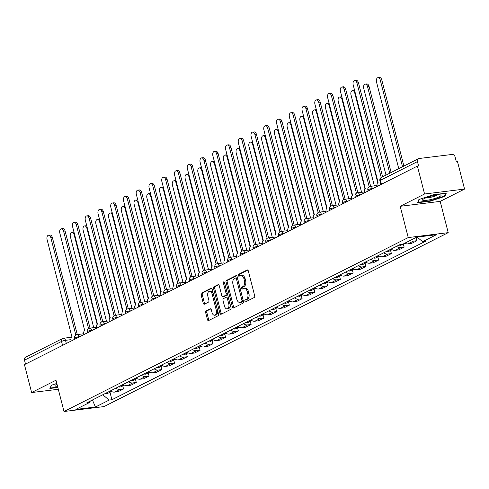 <?xml version="1.0" encoding="UTF-8"?>
<svg xmlns="http://www.w3.org/2000/svg" width="489" height="489" viewBox="0 0 489 489"><rect width="100%" height="100%" fill="white"/><g stroke="black" fill="none" stroke-linecap="round" stroke-linejoin="round"><path stroke-width="0.73" d="M244.891 301.138A1.009 0.605 -97 0 0 245.576 301.854A1.009 0.605 -97 0 0 245.698 301.817L254.225 297.508A1.443 0.868 -97 0 0 254.677 295.729L248.314 270.955A1.443 0.868 -97 0 0 247.336 269.928A1.443 0.868 -97 0 0 247.159 269.983L238.632 274.292A1.009 0.605 -97 0 0 238.32 275.539A1.009 0.605 -97 0 0 239.005 276.261A1.009 0.605 -97 0 0 239.127 276.218L240.227 275.662A4.615 2.769 -97 0 1 240.796 275.49A4.615 2.769 -97 0 1 243.932 278.767L244.457 280.833A4.615 2.769 -97 0 1 243.021 286.536L241.921 287.092A1.009 0.605 -97 0 0 241.603 288.339A1.009 0.605 -97 0 0 242.287 289.06A1.009 0.605 -97 0 0 242.416 289.017L243.516 288.461A4.615 2.769 -97 0 1 244.084 288.284A4.615 2.769 -97 0 1 247.214 291.566L247.746 293.632A4.615 2.769 -97 0 1 246.309 299.335L245.203 299.891A1.009 0.605 -97 0 0 244.891 301.138M244.084 288.284L245.252 288.143A4.615 2.769 -97 0 1 248.381 291.426L248.913 293.492A4.615 2.769 -97 0 1 247.471 299.189L246.37 299.751A1.009 0.605 -97 0 0 246.053 300.998A1.009 0.605 -97 0 0 246.309 301.511M247.825 270.093L239.799 274.152A1.009 0.605 -97 0 0 239.482 275.399A1.009 0.605 -97 0 0 239.738 275.912M240.796 275.49L241.963 275.344A4.615 2.769 -97 0 1 245.093 278.626L245.625 280.692A4.615 2.769 -97 0 1 244.188 286.389L243.082 286.951A1.009 0.605 -97 0 0 242.77 288.198A1.009 0.605 -97 0 0 243.021 288.712M206.107 310.863A1.443 0.868 -97 0 0 205.661 312.642L207.446 319.592A1.443 0.868 -97 0 0 208.424 320.619A1.443 0.868 -97 0 0 208.601 320.564L218.07 315.778A1.443 0.868 -97 0 0 218.522 313.999L212.159 289.225A1.443 0.868 -97 0 0 211.181 288.198A1.443 0.868 -97 0 0 211.003 288.253L201.535 293.039A1.443 0.868 -97 0 0 201.083 294.818L203.241 303.217A1.443 0.868 -97 0 0 204.219 304.244A1.443 0.868 -97 0 0 204.396 304.189L208.448 302.141A1.443 0.868 -97 0 0 208.901 300.356L207.831 296.193A3.857 2.317 -97 0 1 209.506 291.279A3.857 2.317 -97 0 1 212.122 294.023L216.309 310.332A3.857 2.317 -97 0 1 214.634 315.246A3.857 2.317 -97 0 1 212.018 312.502L211.321 309.781A1.443 0.868 -97 0 0 210.337 308.761A1.443 0.868 -97 0 0 210.16 308.816L206.107 310.863L207.275 310.717A1.443 0.868 -97 0 0 206.829 312.502L208.614 319.451A1.443 0.868 -97 0 0 209.103 320.307M400.204 206.303L440.186 201.389L464.55 189.078L424.568 193.992L400.204 206.303L408.229 237.568L64.004 411.5L55.978 380.234L31.614 392.545L24.45 364.641L417.404 166.089L418.566 165.942L417.453 161.596L380.411 180.313A2.94 0.495 165.6 0 0 379.898 180.759L380.87 184.549M424.568 193.992L417.404 166.089M232.403 306.982A1.443 0.868 -97 0 0 233.381 308.009A1.443 0.868 -97 0 0 233.559 307.954L243.033 303.168A1.443 0.868 -97 0 0 243.479 301.383L237.122 276.615A1.443 0.868 -97 0 0 236.138 275.588A1.443 0.868 -97 0 0 235.961 275.643L226.493 280.429A1.443 0.868 -97 0 0 226.046 282.208L232.403 306.982L233.571 306.835A1.443 0.868 -97 0 0 234.06 307.697M230.551 309.47L221.083 314.256A1.443 0.868 -97 0 1 220.906 314.311A1.443 0.868 -97 0 1 219.922 313.284L213.565 288.516A1.443 0.868 -97 0 1 214.011 286.731L218.063 284.684A1.443 0.868 -97 0 1 218.247 284.629A1.443 0.868 -97 0 1 219.225 285.655L221.804 295.704A1.443 0.868 -97 0 0 222.782 296.725A1.443 0.868 -97 0 0 222.96 296.67L225.649 295.313A1.443 0.868 -97 0 0 226.095 293.534L223.412 283.076A1.009 0.605 -97 0 1 223.846 281.786A1.009 0.605 -97 0 1 224.537 282.508L230.997 307.691A1.443 0.868 -97 0 1 230.551 309.47M464.55 189.078L457.386 161.174L456.219 161.321L455.106 156.975A2.94 2.298 63.2 0 0 452.056 154.457L419.061 158.509A2.94 2.298 63.2 0 0 418.462 158.693A2.94 2.298 63.2 0 0 417.453 161.596M440.186 201.389L448.211 232.654L103.992 406.585L64.004 411.5M31.614 392.545L58.301 389.268M25.514 364.109L24.499 360.155A2.94 2.298 -116.8 0 1 25.507 357.245L62.543 338.529A2.94 2.298 63.2 0 0 61.541 341.438L24.499 360.155M404.788 243.204A6.754 5.281 63.2 0 0 407.954 243.877L413.352 241.15A6.754 5.281 -116.8 0 1 410.185 240.478M413.352 241.15L416.903 240.71L416.102 237.575M407.954 243.877L411.512 243.436L416.903 240.71M403.346 244.023L404.152 247.153L400.595 247.593A6.754 5.281 -116.8 0 1 396.524 246.334M391.127 249.06A6.754 5.281 63.2 0 0 395.198 250.319L398.755 249.885L404.152 247.153M390.589 250.466L391.396 253.602L387.838 254.035A6.754 5.281 -116.8 0 1 383.773 252.776M378.376 255.509A6.754 5.281 63.2 0 0 382.447 256.762L385.998 256.328L391.396 253.602M377.838 256.914L378.639 260.044L375.087 260.484A6.754 5.281 -116.8 0 1 371.017 259.225M365.619 261.951A6.754 5.281 63.2 0 0 369.69 263.21L373.241 262.77L378.639 260.044M365.081 263.357L365.888 266.493L362.331 266.927A6.754 5.281 -116.8 0 1 358.26 265.668M352.862 268.394A6.754 5.281 63.2 0 0 356.933 269.653L360.491 269.219L365.888 266.493M352.324 269.8L353.131 272.935L349.574 273.375A6.754 5.281 -116.8 0 1 345.503 272.116M340.112 274.842A6.754 5.281 63.2 0 0 344.177 276.102L347.734 275.662L353.131 272.935M339.574 276.248L340.375 279.378L336.823 279.818A6.754 5.281 -116.8 0 1 332.752 278.559M327.355 281.285A6.754 5.281 63.2 0 0 331.426 282.544L334.977 282.11L340.375 279.378M326.817 282.691L327.618 285.827L324.066 286.261A6.754 5.281 -116.8 0 1 319.995 285.001M314.598 287.728A6.754 5.281 63.2 0 0 318.669 288.987L322.227 288.553L327.618 285.827M314.06 289.14L314.867 292.269L311.31 292.709A6.754 5.281 -116.8 0 1 307.239 291.45M301.841 294.176A6.754 5.281 63.2 0 0 305.912 295.435L309.47 294.995L314.867 292.269M301.303 295.582L302.11 298.718L298.553 299.152A6.754 5.281 -116.8 0 1 294.488 297.893M289.091 300.619A6.754 5.281 63.2 0 0 293.162 301.878L296.713 301.444L302.11 298.718M288.553 302.025L289.354 305.16L285.802 305.601A6.754 5.281 -116.8 0 1 281.731 304.341M276.334 307.068A6.754 5.281 63.2 0 0 280.405 308.327L283.962 307.887L289.354 305.16M275.796 308.473L276.603 311.603L273.045 312.043A6.754 5.281 -116.8 0 1 268.974 310.784M263.577 313.51A6.754 5.281 63.2 0 0 267.648 314.769L271.206 314.335L276.603 311.603M263.039 314.916L263.846 318.052L260.289 318.486A6.754 5.281 -116.8 0 1 256.218 317.227M250.826 319.953A6.754 5.281 63.2 0 0 254.891 321.212L258.449 320.778L263.846 318.052M250.289 321.365L251.089 324.494L247.538 324.934A6.754 5.281 -116.8 0 1 243.467 323.675M238.07 326.401A6.754 5.281 63.2 0 0 242.141 327.661L245.692 327.22L251.089 324.494M237.532 327.807L238.339 330.943L234.781 331.377A6.754 5.281 -116.8 0 1 230.71 330.118M225.313 332.844A6.754 5.281 63.2 0 0 229.384 334.103L232.941 333.669L238.339 330.943M224.775 334.25L225.582 337.386L222.024 337.826A6.754 5.281 -116.8 0 1 217.953 336.566M212.556 339.293A6.754 5.281 63.2 0 0 216.627 340.552L220.184 340.112L225.582 337.386M212.018 340.699L212.825 343.828L209.268 344.268A6.754 5.281 -116.8 0 1 205.203 343.009M199.805 345.735A6.754 5.281 63.2 0 0 203.876 346.994L207.428 346.56L212.825 343.828M199.267 347.141L200.068 350.277L196.517 350.711A6.754 5.281 -116.8 0 1 192.446 349.452M187.049 352.178A6.754 5.281 63.2 0 0 191.12 353.437L194.677 353.003L200.068 350.277M186.511 353.59L187.318 356.719L183.76 357.159A6.754 5.281 -116.8 0 1 179.689 355.9M174.292 358.626A6.754 5.281 63.2 0 0 178.363 359.886L181.92 359.446L187.318 356.719M173.754 360.032L174.561 363.168L171.003 363.602A6.754 5.281 -116.8 0 1 166.932 362.343M161.541 365.069A6.754 5.281 63.2 0 0 165.606 366.328L169.163 365.894L174.561 363.168M161.003 366.475L161.804 369.611L158.253 370.045A6.754 5.281 -116.8 0 1 154.182 368.792M148.784 371.518A6.754 5.281 63.2 0 0 152.855 372.777L156.407 372.337L161.804 369.611M148.246 372.924L149.053 376.053L145.496 376.493A6.754 5.281 -116.8 0 1 141.425 375.234M136.028 377.96A6.754 5.281 63.2 0 0 140.098 379.219L143.656 378.786L149.053 376.053M135.49 379.366L136.297 382.502L132.739 382.936A6.754 5.281 -116.8 0 1 128.668 381.677M123.277 384.403A6.754 5.281 63.2 0 0 127.342 385.662L130.899 385.228L136.297 382.502M122.739 385.815L123.54 388.944L119.982 389.385A6.754 5.281 -116.8 0 1 115.917 388.125M110.52 390.852A6.754 5.281 63.2 0 0 114.591 392.111L118.142 391.671L123.54 388.944M102.745 394.782L109.163 400.075L95.428 407.013L75.844 409.421L89.579 402.478L86.84 402.814L400.32 244.421L403.058 244.078L416.793 237.141L436.377 234.732L422.643 241.676L417.099 237.104M109.163 400.075L111.902 399.739L425.381 241.34L422.643 241.676M408.229 237.568L448.211 232.654M430.491 201.126L444.874 196.34L446.268 193.155L433.278 194.75L418.896 199.53L417.502 202.721L430.491 201.126L430.393 200.753M56.803 383.449L51.29 385.283L49.896 388.468L57.843 387.496M109.982 392.257L111.902 399.739M89.579 402.478L90.318 401.059M92.445 399.984L95.428 407.013M444.66 195.508L444.874 196.34M236.627 275.753L227.66 280.283A1.443 0.868 -97 0 0 227.208 282.067L233.571 306.835M241.652 301.689A1.009 0.605 -97 0 0 241.969 300.442L236.383 278.693A1.009 0.605 -97 0 0 235.698 277.978A1.009 0.605 -97 0 0 235.576 278.015L234.414 278.602A4.615 2.769 -97 0 0 232.972 284.305L236.792 299.17A4.615 2.769 -97 0 0 239.922 302.447A4.615 2.769 -97 0 0 240.49 302.275L242.819 301.542A1.009 0.605 -97 0 0 243.131 300.295L241.969 300.442M235.832 277.984L236.743 277.874A1.009 0.605 -97 0 1 236.865 277.831A1.009 0.605 -97 0 1 237.55 278.553L243.131 300.295M239.922 302.447L241.089 302.306A4.615 2.769 -97 0 0 241.658 302.129L240.49 302.275M242.819 301.542L241.658 302.129M218.73 284.794L215.178 286.591A1.443 0.868 -97 0 0 214.732 288.369L221.089 313.143A1.443 0.868 -97 0 0 221.584 314.005M223.76 296.572A1.443 0.868 -97 0 0 223.944 296.585A1.443 0.868 -97 0 0 224.121 296.53L226.81 295.173A1.443 0.868 -97 0 0 227.263 293.388L224.573 282.929L223.412 283.076M224.524 282.471A1.009 0.605 -97 0 0 224.573 282.929M224.475 306.126A3.857 2.317 -97 0 0 227.098 308.871A3.857 2.317 -97 0 0 228.773 303.956L227.299 298.211A1.443 0.868 -97 0 0 226.321 297.184A1.443 0.868 -97 0 0 226.138 297.239L223.455 298.602A1.443 0.868 -97 0 0 223.002 300.38L224.475 306.126M227.098 308.871L228.259 308.724A3.857 2.317 -97 0 0 229.94 303.816L228.773 303.956M227.306 297.098A1.443 0.868 -97 0 1 227.483 297.043A1.443 0.868 -97 0 1 228.461 298.07L229.94 303.816M210.826 308.926L207.275 310.717M214.634 315.246L215.802 315.099A3.857 2.317 -97 0 0 217.477 310.191L216.309 310.332M209.506 291.279L210.673 291.138A3.857 2.317 -97 0 1 213.29 293.883L217.477 310.191M211.67 288.363L202.697 292.899A1.443 0.868 -97 0 0 202.25 294.678L204.408 303.07A1.443 0.868 -97 0 0 204.897 303.932M416.481 237.299A3.674 2.873 63.2 0 0 417.019 237.11L414.097 238.589A3.674 2.873 63.2 0 1 413.535 238.785M402.514 166.749L380.265 80.086A3.38 2.029 -97 0 0 377.973 77.684A3.38 2.029 -97 0 0 376.499 81.987L398.755 168.65M377.973 77.684L379.488 77.5A3.38 2.029 83 0 1 381.781 79.903L403.896 166.046M381.231 177.513L356.952 82.953A3.38 2.029 -97 0 0 354.653 80.551L356.169 80.367A3.38 2.029 83 0 1 358.461 82.769L382.612 176.804M354.653 80.551A3.38 2.029 -97 0 0 353.186 84.854L378.083 182.36A2.94 1.767 -97 0 0 377.172 185.991L377.264 186.37M403.725 243.742A3.674 2.873 63.2 0 0 404.287 243.546A3.674 2.873 63.2 0 0 404.776 243.216M399.116 245.026A3.674 2.873 63.2 0 0 401.341 245.038L404.287 243.546M389.757 173.192L367.508 86.535A3.38 2.029 -97 0 0 365.216 84.132A3.38 2.029 -97 0 0 363.749 88.436L385.998 175.093M365.216 84.132L366.732 83.943A3.38 2.029 83 0 1 369.024 86.345L391.139 172.495M389.305 249.983A3.674 2.873 63.2 0 0 391.53 249.995A3.674 2.873 63.2 0 0 392.031 249.647M386.365 251.468A3.674 2.873 63.2 0 0 388.584 251.48L391.53 249.995M377.759 182.593L354.751 92.977A3.38 2.029 -97 0 0 352.459 90.575A3.38 2.029 -97 0 0 350.992 94.878L374.354 185.869M390.693 249.28A3.674 2.873 63.2 0 0 391.836 249.537M352.459 90.575L353.975 90.392A3.38 2.029 83 0 1 354.635 90.483M432.624 195.796A9.548 1.614 165.6 0 0 422.863 199.457A9.548 1.614 165.6 0 0 430.998 199.518A9.548 1.614 165.6 0 0 440.522 194.928A9.548 1.614 165.6 0 0 432.624 195.796M425.723 197.917A6.534 1.106 165.6 0 0 430.827 197.269A6.534 1.106 165.6 0 0 437.27 194.952M445.662 193.228L444.397 196.113L430.461 200.747L417.875 202.293L419.116 199.457M56.987 384.158A9.548 1.614 165.6 0 0 55.257 385.21A9.548 1.614 165.6 0 0 57.519 386.218M57.751 387.123L50.269 388.04L51.51 385.21M369.195 186.761L344.195 89.395A3.38 2.029 -97 0 0 341.903 86.993L343.419 86.81A3.38 2.029 83 0 1 345.711 89.212L370.644 186.327M341.903 86.993A3.38 2.029 -97 0 0 340.436 91.296L365.332 188.803A2.94 1.767 -97 0 0 364.415 192.434L364.513 192.813M356.438 193.204L331.438 95.844A3.38 2.029 -97 0 0 329.146 93.442L330.662 93.252A3.38 2.029 83 0 1 332.954 95.655L357.887 192.77M329.146 93.442A3.38 2.029 -97 0 0 327.679 97.745L352.575 195.252A2.94 1.767 -97 0 0 351.658 198.882L351.756 199.261M376.548 256.425A3.674 2.873 63.2 0 0 378.773 256.438A3.674 2.873 63.2 0 0 379.275 256.095M373.608 257.917A3.674 2.873 63.2 0 0 375.833 257.923L378.773 256.438M365.008 189.035L342 99.426A3.38 2.029 -97 0 0 339.708 97.024A3.38 2.029 -97 0 0 338.235 101.327L361.597 192.318M377.942 255.723A3.674 2.873 63.2 0 0 379.079 255.985M339.708 97.024L341.218 96.834A3.38 2.029 83 0 1 341.878 96.932M363.798 262.874A3.674 2.873 63.2 0 0 366.016 262.886A3.674 2.873 63.2 0 0 366.524 262.538M360.851 264.36A3.674 2.873 63.2 0 0 363.076 264.372L366.016 262.886M352.251 195.484L329.244 105.868A3.38 2.029 -97 0 0 326.952 103.466A3.38 2.029 -97 0 0 325.485 107.769L348.846 198.76M365.185 262.171A3.674 2.873 63.2 0 0 366.328 262.428M326.952 103.466L328.467 103.283A3.38 2.029 83 0 1 329.121 103.375M351.041 269.317A3.674 2.873 63.2 0 0 353.266 269.329A3.674 2.873 63.2 0 0 353.767 268.981M348.095 270.802A3.674 2.873 63.2 0 0 350.32 270.814L353.266 269.329M339.494 201.926L316.487 112.311A3.38 2.029 -97 0 0 314.195 109.909A3.38 2.029 -97 0 0 312.728 114.212L336.09 205.203M352.428 268.614A3.674 2.873 63.2 0 0 353.571 268.871M314.195 109.909L315.711 109.725A3.38 2.029 83 0 1 316.371 109.817M343.681 199.653L318.681 102.287A3.38 2.029 -97 0 0 316.389 99.884L317.905 99.701A3.38 2.029 83 0 1 320.197 102.103L345.136 199.212M316.389 99.884A3.38 2.029 -97 0 0 314.922 104.188L339.818 201.694A2.94 1.767 -97 0 0 338.901 205.325L338.999 205.704M330.925 206.095L305.931 108.735A3.38 2.029 -97 0 0 303.638 106.333L305.154 106.144A3.38 2.029 83 0 1 307.447 108.546L332.379 205.661M303.638 106.333A3.38 2.029 -97 0 0 302.165 110.636L327.062 208.137A2.94 1.767 -97 0 0 326.151 211.768L326.249 212.147M318.174 212.544L293.174 115.178A3.38 2.029 -97 0 0 290.882 112.776L292.398 112.592A3.38 2.029 83 0 1 294.69 114.994L319.623 212.104M290.882 112.776A3.38 2.029 -97 0 0 289.415 117.079L314.311 214.585A2.94 1.767 -97 0 0 313.394 218.216L313.492 218.595M338.284 275.759A3.674 2.873 63.2 0 0 340.509 275.772A3.674 2.873 63.2 0 0 341.01 275.429M335.344 277.251A3.674 2.873 63.2 0 0 337.563 277.263L340.509 275.772M326.744 208.369L303.73 118.76A3.38 2.029 -97 0 0 301.438 116.358A3.38 2.029 -97 0 0 299.971 120.661L323.333 211.651M339.678 275.062A3.674 2.873 63.2 0 0 340.815 275.319M301.438 116.358L302.954 116.168A3.38 2.029 83 0 1 303.614 116.266M305.417 218.986L280.417 121.62A3.38 2.029 -97 0 0 278.125 119.218L279.641 119.035A3.38 2.029 83 0 1 281.933 121.437L306.866 218.552M278.125 119.218A3.38 2.029 -97 0 0 276.658 123.521L301.554 221.028A2.94 1.767 -97 0 0 300.637 224.659L300.735 225.038M325.533 282.208A3.674 2.873 63.2 0 0 327.752 282.22A3.674 2.873 63.2 0 0 328.253 281.872M322.587 283.693A3.674 2.873 63.2 0 0 324.812 283.706L327.752 282.22M313.987 214.818L290.979 125.202A3.38 2.029 -97 0 0 288.687 122.8A3.38 2.029 -97 0 0 287.214 127.103L310.576 218.094M326.921 281.505A3.674 2.873 63.2 0 0 328.058 281.762M288.687 122.8L290.203 122.617A3.38 2.029 83 0 1 290.857 122.708M292.66 225.429L267.666 128.069A3.38 2.029 -97 0 0 265.374 125.667L266.884 125.477A3.38 2.029 83 0 1 269.176 127.88L294.115 224.995M265.374 125.667A3.38 2.029 -97 0 0 263.901 129.97L288.797 227.477A2.94 1.767 -97 0 0 287.887 231.108L287.984 231.486M312.777 288.651A3.674 2.873 63.2 0 0 315.002 288.663A3.674 2.873 63.2 0 0 315.503 288.321M309.83 290.142A3.674 2.873 63.2 0 0 312.055 290.148L315.002 288.663M301.23 221.26L278.223 131.651A3.38 2.029 -97 0 0 275.93 129.249A3.38 2.029 -97 0 0 274.463 133.552L297.825 224.543M314.164 287.948A3.674 2.873 63.2 0 0 315.307 288.21M275.93 129.249L277.446 129.059A3.38 2.029 83 0 1 278.1 129.151M279.91 231.878L254.91 134.512A3.38 2.029 -97 0 0 252.617 132.109L254.133 131.926A3.38 2.029 83 0 1 256.425 134.328L281.358 231.438M252.617 132.109A3.38 2.029 -97 0 0 251.15 136.413L276.047 233.919A2.94 1.767 -97 0 0 275.13 237.55L275.228 237.929M300.02 295.099A3.674 2.873 63.2 0 0 302.245 295.111A3.674 2.873 63.2 0 0 302.746 294.763M297.08 296.585A3.674 2.873 63.2 0 0 299.299 296.597L302.245 295.111M288.473 227.709L265.466 138.094A3.38 2.029 -97 0 0 263.174 135.691A3.38 2.029 -97 0 0 261.707 139.995L285.069 230.985M301.413 294.396A3.674 2.873 63.2 0 0 302.55 294.653M263.174 135.691L264.69 135.508A3.38 2.029 83 0 1 265.35 135.6M267.153 238.32L242.153 140.96A3.38 2.029 -97 0 0 239.861 138.558L241.377 138.369A3.38 2.029 83 0 1 243.669 140.771L268.602 237.886M239.861 138.558A3.38 2.029 -97 0 0 238.394 142.861L263.29 240.362A2.94 1.767 -97 0 0 262.373 243.993L262.471 244.372M287.263 301.542A3.674 2.873 63.2 0 0 289.488 301.554A3.674 2.873 63.2 0 0 289.989 301.206M284.323 303.027A3.674 2.873 63.2 0 0 286.548 303.039L289.488 301.554M275.723 234.152L252.715 144.536A3.38 2.029 -97 0 0 250.423 142.134A3.38 2.029 -97 0 0 248.95 146.437L272.312 237.428M288.657 300.839A3.674 2.873 63.2 0 0 289.794 301.096M250.423 142.134L251.933 141.951A3.38 2.029 83 0 1 252.593 142.042M254.396 244.769L229.396 147.403A3.38 2.029 -97 0 0 227.104 145.001L228.62 144.817A3.38 2.029 83 0 1 230.912 147.22L255.851 244.329M227.104 145.001A3.38 2.029 -97 0 0 225.637 149.304L250.533 246.811A2.94 1.767 -97 0 0 249.616 250.441L249.714 250.82M274.512 307.984A3.674 2.873 63.2 0 0 276.731 307.997A3.674 2.873 63.2 0 0 277.239 307.654M271.566 309.476A3.674 2.873 63.2 0 0 273.791 309.488L276.731 307.997M262.966 240.594L239.958 150.985A3.38 2.029 -97 0 0 237.666 148.583A3.38 2.029 -97 0 0 236.199 152.886L259.561 243.877M275.9 307.288A3.674 2.873 63.2 0 0 277.043 307.544M237.666 148.583L239.182 148.393A3.38 2.029 83 0 1 239.836 148.491M241.645 251.212L216.645 153.846A3.38 2.029 -97 0 0 214.353 151.443L215.869 151.26A3.38 2.029 83 0 1 218.161 153.662L243.094 250.778M214.353 151.443A3.38 2.029 -97 0 0 212.88 155.746L237.776 253.253A2.94 1.767 -97 0 0 236.865 256.884L236.963 257.263M261.756 314.433A3.674 2.873 63.2 0 0 263.981 314.445A3.674 2.873 63.2 0 0 264.482 314.097M258.809 315.918A3.674 2.873 63.2 0 0 261.034 315.931L263.981 314.445M250.209 247.043L227.202 157.427A3.38 2.029 -97 0 0 224.909 155.025A3.38 2.029 -97 0 0 223.442 159.328L246.804 250.319M263.143 313.73A3.674 2.873 63.2 0 0 264.286 313.987M224.909 155.025L226.425 154.842A3.38 2.029 83 0 1 227.085 154.934M228.889 257.654L203.889 160.294A3.38 2.029 -97 0 0 201.596 157.892L203.112 157.702A3.38 2.029 83 0 1 205.404 160.105L230.337 257.22M201.596 157.892A3.38 2.029 -97 0 0 200.129 162.195L225.026 259.702A2.94 1.767 -97 0 0 224.109 263.327L224.207 263.712M248.999 320.876A3.674 2.873 63.2 0 0 251.224 320.888A3.674 2.873 63.2 0 0 251.725 320.546M246.059 322.367A3.674 2.873 63.2 0 0 248.284 322.373L251.224 320.888M237.458 253.485L214.445 163.876A3.38 2.029 -97 0 0 212.153 161.474A3.38 2.029 -97 0 0 210.686 165.777L234.048 256.768M250.392 320.173A3.674 2.873 63.2 0 0 251.529 320.436M212.153 161.474L213.669 161.284A3.38 2.029 83 0 1 214.329 161.376M216.132 264.103L191.132 166.737A3.38 2.029 -97 0 0 188.84 164.335L190.355 164.151A3.38 2.029 83 0 1 192.648 166.553L217.581 263.663M188.84 164.335A3.38 2.029 -97 0 0 187.373 168.638L212.269 266.144A2.94 1.767 -97 0 0 211.352 269.775L211.45 270.154M236.248 327.324A3.674 2.873 63.2 0 0 238.467 327.337A3.674 2.873 63.2 0 0 238.968 326.988M233.302 328.81A3.674 2.873 63.2 0 0 235.527 328.822L238.467 327.337M224.702 259.928L201.694 170.319A3.38 2.029 -97 0 0 199.402 167.916A3.38 2.029 -97 0 0 197.929 172.22L221.297 263.21M237.636 326.621A3.674 2.873 63.2 0 0 238.773 326.878M199.402 167.916L200.918 167.733A3.38 2.029 83 0 1 201.572 167.825M203.375 270.545L178.381 173.185A3.38 2.029 -97 0 0 176.089 170.783L177.599 170.594A3.38 2.029 83 0 1 179.897 172.996L204.83 270.111M176.089 170.783A3.38 2.029 -97 0 0 174.616 175.086L199.512 272.587A2.94 1.767 -97 0 0 198.601 276.218L198.699 276.597M223.491 333.767A3.674 2.873 63.2 0 0 225.716 333.779A3.674 2.873 63.2 0 0 226.218 333.431M220.545 335.252A3.674 2.873 63.2 0 0 222.77 335.265L225.716 333.779M211.945 266.377L188.937 176.761A3.38 2.029 -97 0 0 186.645 174.359A3.38 2.029 -97 0 0 185.178 178.662L208.54 269.653M224.879 333.064A3.674 2.873 63.2 0 0 226.022 333.321M186.645 174.359L188.161 174.176A3.38 2.029 83 0 1 188.821 174.267M190.624 276.994L165.624 179.628A3.38 2.029 -97 0 0 163.332 177.226L164.848 177.042A3.38 2.029 83 0 1 167.14 179.445L192.073 276.554M163.332 177.226A3.38 2.029 -97 0 0 161.865 181.529L186.761 279.036A2.94 1.767 -97 0 0 185.844 282.666L185.942 283.045M210.735 340.21A3.674 2.873 63.2 0 0 212.959 340.222A3.674 2.873 63.2 0 0 213.461 339.879M207.794 341.701A3.674 2.873 63.2 0 0 210.013 341.713L212.959 340.222M199.194 272.819L176.181 183.21A3.38 2.029 -97 0 0 173.888 180.808A3.38 2.029 -97 0 0 172.421 185.111L195.783 276.102M212.128 339.513A3.674 2.873 63.2 0 0 213.265 339.769M173.888 180.808L175.404 180.618A3.38 2.029 83 0 1 176.064 180.716M177.868 283.437L152.868 186.071A3.38 2.029 -97 0 0 150.575 183.668L152.091 183.485A3.38 2.029 83 0 1 154.383 185.887L179.316 283.003M150.575 183.668A3.38 2.029 -97 0 0 149.108 187.972L174.005 285.478A2.94 1.767 -97 0 0 173.088 289.109L173.185 289.488M197.978 346.658A3.674 2.873 63.2 0 0 200.203 346.67A3.674 2.873 63.2 0 0 200.704 346.322M195.038 348.144A3.674 2.873 63.2 0 0 197.263 348.156L200.203 346.67M186.437 279.268L163.43 189.653A3.38 2.029 -97 0 0 161.138 187.25A3.38 2.029 -97 0 0 159.665 191.554L183.027 282.544M199.371 345.955A3.674 2.873 63.2 0 0 200.508 346.212M161.138 187.25L162.654 187.067A3.38 2.029 83 0 1 163.308 187.159M165.111 289.879L140.111 192.519A3.38 2.029 -97 0 0 137.819 190.117L139.334 189.928A3.38 2.029 83 0 1 141.627 192.33L166.566 289.445M137.819 190.117A3.38 2.029 -97 0 0 136.352 194.42L161.248 291.927A2.94 1.767 -97 0 0 160.331 295.552L160.429 295.937M185.227 353.101A3.674 2.873 63.2 0 0 187.452 353.113A3.674 2.873 63.2 0 0 187.953 352.771M182.281 354.592A3.674 2.873 63.2 0 0 184.506 354.598L187.452 353.113M173.681 285.71L150.673 196.101A3.38 2.029 -97 0 0 148.381 193.699A3.38 2.029 -97 0 0 146.914 198.002L170.276 288.987M186.615 352.398A3.674 2.873 63.2 0 0 187.758 352.661M148.381 193.699L149.897 193.51A3.38 2.029 83 0 1 150.551 193.601M152.36 296.328L127.36 198.962A3.38 2.029 -97 0 0 125.068 196.56L126.584 196.376A3.38 2.029 83 0 1 128.876 198.778L153.809 295.888M125.068 196.56A3.38 2.029 -97 0 0 123.595 200.863L148.497 298.369A2.94 1.767 -97 0 0 147.58 302L147.678 302.379M172.47 359.549A3.674 2.873 63.2 0 0 174.695 359.562A3.674 2.873 63.2 0 0 175.196 359.213M169.524 361.035A3.674 2.873 63.2 0 0 171.749 361.047L174.695 359.562M160.924 292.153L137.916 202.544A3.38 2.029 -97 0 0 135.624 200.142A3.38 2.029 -97 0 0 134.157 204.445L157.519 295.435M173.858 358.847A3.674 2.873 63.2 0 0 175.001 359.103M135.624 200.142L137.14 199.958A3.38 2.029 83 0 1 137.8 200.05M139.603 302.77L114.603 205.411A3.38 2.029 -97 0 0 112.311 203.008L113.827 202.819A3.38 2.029 83 0 1 116.119 205.221L141.052 302.336M112.311 203.008A3.38 2.029 -97 0 0 110.844 207.312L135.74 304.812A2.94 1.767 -97 0 0 134.823 308.443L134.921 308.822M159.714 365.992A3.674 2.873 63.2 0 0 161.938 366.004A3.674 2.873 63.2 0 0 162.44 365.656M156.773 367.477A3.674 2.873 63.2 0 0 158.998 367.49L161.938 366.004M148.173 298.602L125.166 208.986A3.38 2.029 -97 0 0 122.867 206.584A3.38 2.029 -97 0 0 121.4 210.887L144.762 301.878M161.107 365.289A3.674 2.873 63.2 0 0 162.244 365.546M122.867 206.584L124.383 206.401A3.38 2.029 83 0 1 125.043 206.492M126.847 309.219L101.846 211.853A3.38 2.029 -97 0 0 99.554 209.451L101.07 209.261A3.38 2.029 83 0 1 103.362 211.67L128.301 308.779M99.554 209.451A3.38 2.029 -97 0 0 98.087 213.754L122.983 311.261A2.94 1.767 -97 0 0 122.067 314.892L122.164 315.271M146.963 372.435A3.674 2.873 63.2 0 0 149.182 372.447A3.674 2.873 63.2 0 0 149.683 372.105M144.017 373.926A3.674 2.873 63.2 0 0 146.242 373.938L149.182 372.447M135.416 305.044L112.409 215.435A3.38 2.029 -97 0 0 110.117 213.033A3.38 2.029 -97 0 0 108.644 217.336L132.012 308.327M148.35 371.738A3.674 2.873 63.2 0 0 149.493 371.995M110.117 213.033L111.633 212.843A3.38 2.029 83 0 1 112.287 212.941M114.09 315.662L89.096 218.296A3.38 2.029 -97 0 0 86.804 215.893L88.32 215.71A3.38 2.029 83 0 1 90.612 218.112L115.545 315.228M86.804 215.893A3.38 2.029 -97 0 0 85.33 220.197L110.227 317.703A2.94 1.767 -97 0 0 109.316 321.334L109.414 321.713M134.206 378.883A3.674 2.873 63.2 0 0 136.431 378.896A3.674 2.873 63.2 0 0 136.932 378.547M131.26 380.369A3.674 2.873 63.2 0 0 133.485 380.381L136.431 378.896M122.66 311.493L99.652 221.878A3.38 2.029 -97 0 0 97.36 219.475A3.38 2.029 -97 0 0 95.893 223.779L119.255 314.769M135.594 378.18A3.674 2.873 63.2 0 0 136.737 378.437M97.36 219.475L98.876 219.292A3.38 2.029 83 0 1 99.536 219.384M101.339 322.104L76.339 224.744A3.38 2.029 -97 0 0 74.047 222.342L75.563 222.153A3.38 2.029 83 0 1 77.855 224.555L102.788 321.67M74.047 222.342A3.38 2.029 -97 0 0 72.58 226.645L97.476 324.152A2.94 1.767 -97 0 0 96.559 327.777L96.657 328.162M121.449 385.326A3.674 2.873 63.2 0 0 123.674 385.338A3.674 2.873 63.2 0 0 124.175 384.996M118.509 386.817A3.674 2.873 63.2 0 0 120.728 386.823L123.674 385.338M109.909 317.936L86.895 228.326A3.38 2.029 -97 0 0 84.603 225.924A3.38 2.029 -97 0 0 83.136 230.227L106.498 321.212M122.843 384.623A3.674 2.873 63.2 0 0 123.98 384.886M84.603 225.924L86.119 225.735A3.38 2.029 83 0 1 86.779 225.826M88.582 328.553L63.582 231.187A3.38 2.029 -97 0 0 61.29 228.785L62.806 228.601A3.38 2.029 83 0 1 65.098 231.004L90.031 328.113M61.29 228.785A3.38 2.029 -97 0 0 59.823 233.088L84.719 330.595A2.94 1.767 -97 0 0 83.802 334.225L83.9 334.604M108.692 391.775A3.674 2.873 63.2 0 0 110.917 391.787A3.674 2.873 63.2 0 0 111.419 391.438M105.752 393.26A3.674 2.873 63.2 0 0 107.977 393.272L110.917 391.787M97.152 324.378L74.145 234.769A3.38 2.029 -97 0 0 71.852 232.367A3.38 2.029 -97 0 0 70.379 236.67L93.741 327.661M110.086 391.072A3.674 2.873 63.2 0 0 111.223 391.328M71.852 232.367L73.368 232.183A3.38 2.029 83 0 1 74.022 232.275M75.826 334.996L50.832 237.636A3.38 2.029 -97 0 0 48.533 235.233L50.049 235.044A3.38 2.029 83 0 1 52.341 237.446L77.28 334.562M48.533 235.233A3.38 2.029 -97 0 0 47.066 239.537L71.962 337.037A2.94 1.767 -97 0 0 71.052 340.668L71.143 341.047M70.899 339.666L65.508 340.326A2.94 0.495 165.6 0 0 61.541 341.438L62.555 345.393M66.315 343.492L65.508 340.326A2.94 1.767 83 0 0 63.509 338.235A2.94 2.94 0 0 0 62.543 338.529A2.94 2.298 63.2 0 1 63.148 338.351A2.94 1.767 83 0 1 63.509 338.235L71.681 337.233M127.342 385.662L132.739 382.936M140.098 379.219L145.496 376.493M152.855 372.777L158.253 370.045M165.606 366.328L171.003 363.602M178.363 359.886L183.76 357.159M191.12 353.437L196.517 350.711M203.876 346.994L209.268 344.268M216.627 340.552L222.024 337.826M229.384 334.103L234.781 331.377M242.141 327.661L247.538 324.934M254.891 321.212L260.289 318.486M267.648 314.769L273.045 312.043M280.405 308.327L285.802 305.601M293.162 301.878L298.553 299.152M305.912 295.435L311.31 292.709M318.669 288.987L324.066 286.261M331.426 282.544L336.823 279.818M344.177 276.102L349.574 273.375M356.933 269.653L362.331 266.927M369.69 263.21L375.087 260.484M382.447 256.762L387.838 254.035M395.198 250.319L400.595 247.593M114.591 392.111L119.982 389.385M80.037 336.554L78.98 336.689A2.94 0.495 165.6 0 0 75.978 337.404A2.94 0.495 165.6 0 0 74.499 338.241L74.75 339.225M79.071 337.043L78.98 336.689A2.94 1.767 83 0 0 76.987 334.598A2.94 2.94 0 0 0 74.499 338.241M92.794 330.112L91.736 330.24A2.94 0.495 165.6 0 0 88.729 330.961A2.94 0.495 165.6 0 0 87.256 331.799L87.507 332.783M91.828 330.601L91.736 330.24A2.94 1.767 83 0 0 89.744 328.15A2.94 2.94 0 0 0 87.256 331.799M105.551 323.663L104.487 323.797A2.94 0.495 165.6 0 0 101.486 324.513A2.94 0.495 165.6 0 0 100.013 325.35L100.263 326.334M104.585 324.152L104.487 323.797A2.94 1.767 83 0 0 102.494 321.707A2.94 2.94 0 0 0 100.013 325.35M118.301 317.22L117.244 317.349A2.94 0.495 165.6 0 0 114.243 318.07A2.94 0.495 165.6 0 0 112.763 318.907L113.02 319.892M117.336 317.709L117.244 317.349A2.94 1.767 83 0 0 115.251 315.264A2.94 2.94 0 0 0 112.763 318.907M131.058 310.778L130.001 310.906A2.94 0.495 165.6 0 0 126.999 311.621A2.94 0.495 165.6 0 0 125.52 312.465L125.771 313.449M130.092 311.267L130.001 310.906A2.94 1.767 83 0 0 128.008 308.816A2.94 2.94 0 0 0 125.52 312.465M143.815 304.329L142.757 304.464A2.94 0.495 165.6 0 0 139.75 305.179A2.94 0.495 165.6 0 0 138.277 306.016L138.528 307M142.849 304.818L142.757 304.464A2.94 1.767 83 0 0 140.759 302.373A2.94 2.94 0 0 0 138.277 306.016M156.572 297.887L155.508 298.015A2.94 0.495 165.6 0 0 152.507 298.736A2.94 0.495 165.6 0 0 151.028 299.574L151.284 300.558M155.6 298.376L155.508 298.015A2.94 1.767 83 0 0 153.515 295.924A2.94 2.94 0 0 0 151.028 299.574M169.322 291.438L168.265 291.572A2.94 0.495 165.6 0 0 165.264 292.288A2.94 0.495 165.6 0 0 163.784 293.125L164.035 294.109M168.357 291.927L168.265 291.572A2.94 1.767 83 0 0 166.272 289.482A2.94 2.94 0 0 0 163.784 293.125M182.079 284.995L181.022 285.124A2.94 0.495 165.6 0 0 178.014 285.845A2.94 0.495 165.6 0 0 176.541 286.682L176.792 287.666M181.113 285.484L181.022 285.124A2.94 1.767 83 0 0 179.029 283.039A2.94 2.94 0 0 0 176.541 286.682M194.836 278.553L193.772 278.681A2.94 0.495 165.6 0 0 190.771 279.396A2.94 0.495 165.6 0 0 189.292 280.24L189.549 281.224M193.864 279.042L193.772 278.681A2.94 1.767 83 0 0 191.78 276.591A2.94 2.94 0 0 0 189.292 280.24M207.587 272.104L206.529 272.239A2.94 0.495 165.6 0 0 203.528 272.954A2.94 0.495 165.6 0 0 202.049 273.791L202.305 274.775M206.621 272.593L206.529 272.239A2.94 1.767 83 0 0 204.536 270.148A2.94 2.94 0 0 0 202.049 273.791M220.343 265.661L219.286 265.79A2.94 0.495 165.6 0 0 216.279 266.511A2.94 0.495 165.6 0 0 214.805 267.349L215.056 268.333M219.378 266.15L219.286 265.79A2.94 1.767 83 0 0 217.293 263.699A2.94 2.94 0 0 0 214.805 267.349M233.1 259.213L232.043 259.347A2.94 0.495 165.6 0 0 229.035 260.062A2.94 0.495 165.6 0 0 227.562 260.9L227.813 261.884M232.134 259.702L232.043 259.347A2.94 1.767 83 0 0 230.044 257.257A2.94 2.94 0 0 0 227.562 260.9M245.851 252.77L244.793 252.899A2.94 0.495 165.6 0 0 241.792 253.62A2.94 0.495 165.6 0 0 240.313 254.457L240.57 255.441M244.885 253.259L244.793 252.899A2.94 1.767 83 0 0 242.801 250.814A2.94 2.94 0 0 0 240.313 254.457M258.608 246.328L257.55 246.456A2.94 0.495 165.6 0 0 254.549 247.171A2.94 0.495 165.6 0 0 253.07 248.015L253.32 248.999M257.642 246.817L257.55 246.456A2.94 1.767 83 0 0 255.558 244.366A2.94 2.94 0 0 0 253.07 248.015M271.364 239.879L270.307 240.013A2.94 0.495 165.6 0 0 267.3 240.729A2.94 0.495 165.6 0 0 265.827 241.566L266.077 242.55M270.399 240.368L270.307 240.013A2.94 1.767 83 0 0 268.314 237.923A2.94 2.94 0 0 0 265.827 241.566M284.121 233.436L283.058 233.565A2.94 0.495 165.6 0 0 280.056 234.286A2.94 0.495 165.6 0 0 278.577 235.123L278.834 236.108M283.149 233.925L283.058 233.565A2.94 1.767 83 0 0 281.065 231.474A2.94 2.94 0 0 0 278.577 235.123M296.872 226.988L295.814 227.122A2.94 0.495 165.6 0 0 292.813 227.837A2.94 0.495 165.6 0 0 291.334 228.675L291.585 229.659M295.906 227.477L295.814 227.122A2.94 1.767 83 0 0 293.822 225.032A2.94 2.94 0 0 0 291.334 228.675M309.629 220.545L308.571 220.673A2.94 0.495 165.6 0 0 305.564 221.395A2.94 0.495 165.6 0 0 304.091 222.232L304.341 223.216M308.663 221.034L308.571 220.673A2.94 1.767 83 0 0 306.579 218.589A2.94 2.94 0 0 0 304.091 222.232M322.385 214.103L321.328 214.231A2.94 0.495 165.6 0 0 318.321 214.946A2.94 0.495 165.6 0 0 316.848 215.79L317.098 216.774M321.42 214.592L321.328 214.231A2.94 1.767 83 0 0 319.329 212.14A2.94 2.94 0 0 0 316.848 215.79M335.136 207.654L334.079 207.788A2.94 0.495 165.6 0 0 331.077 208.503A2.94 0.495 165.6 0 0 329.598 209.341L329.855 210.325M334.17 208.143L334.079 207.788A2.94 1.767 83 0 0 332.086 205.698A2.94 2.94 0 0 0 329.598 209.341M347.893 201.211L346.835 201.34A2.94 0.495 165.6 0 0 343.834 202.061A2.94 0.495 165.6 0 0 342.355 202.898L342.606 203.882M346.927 201.7L346.835 201.34A2.94 1.767 83 0 0 344.843 199.249A2.94 2.94 0 0 0 342.355 202.898M360.65 194.763L359.592 194.897A2.94 0.495 165.6 0 0 356.585 195.612A2.94 0.495 165.6 0 0 355.112 196.45L355.362 197.434M359.684 195.252L359.592 194.897A2.94 1.767 83 0 0 357.6 192.807A2.94 2.94 0 0 0 355.112 196.45M373.407 188.32L372.343 188.448A2.94 0.495 165.6 0 0 369.342 189.17A2.94 0.495 165.6 0 0 367.862 190.007L368.119 190.991M372.435 188.809L372.343 188.448A2.94 1.767 83 0 0 370.35 186.364A2.94 2.94 0 0 0 367.862 190.007M369.99 186.474A2.94 1.767 83 0 1 370.35 186.364L377.074 185.533M357.233 192.917A2.94 1.767 83 0 1 357.6 192.807L364.323 191.981M344.482 199.365A2.94 1.767 83 0 1 344.843 199.249L351.567 198.424M331.725 205.808A2.94 1.767 83 0 1 332.086 205.698L338.81 204.873M318.969 212.25A2.94 1.767 83 0 1 319.329 212.14L326.053 211.315M306.218 218.699A2.94 1.767 83 0 1 306.579 218.589L313.302 217.758M293.461 225.142A2.94 1.767 83 0 1 293.822 225.032L300.546 224.207M280.704 231.59A2.94 1.767 83 0 1 281.065 231.474L287.789 230.649M267.948 238.033A2.94 1.767 83 0 1 268.314 237.923L275.038 237.098M255.197 244.476A2.94 1.767 83 0 1 255.558 244.366L262.281 243.54M242.44 250.924A2.94 1.767 83 0 1 242.801 250.814L249.524 249.983M229.683 257.367A2.94 1.767 83 0 1 230.044 257.257L236.768 256.432M216.933 263.815A2.94 1.767 83 0 1 217.293 263.699L224.017 262.874M204.176 270.258A2.94 1.767 83 0 1 204.536 270.148L211.26 269.323M191.419 276.701A2.94 1.767 83 0 1 191.78 276.591L198.503 275.765M178.662 283.149A2.94 1.767 83 0 1 179.029 283.039L185.753 282.208M165.912 289.592A2.94 1.767 83 0 1 166.272 289.482L172.996 288.657M153.155 296.041A2.94 1.767 83 0 1 153.515 295.924L160.239 295.099M140.398 302.483A2.94 1.767 83 0 1 140.759 302.373L147.489 301.548M127.647 308.926A2.94 1.767 83 0 1 128.008 308.816L134.732 307.991M114.891 315.374A2.94 1.767 83 0 1 115.251 315.264L121.975 314.433M102.134 321.817A2.94 1.767 83 0 1 102.494 321.707L109.218 320.882M89.377 328.266A2.94 1.767 83 0 1 89.744 328.15L96.467 327.324M76.626 334.708A2.94 1.767 83 0 1 76.987 334.598L83.711 333.773M381.426 184.267L380.411 180.313A2.94 2.298 63.2 0 1 381.42 177.403A2.94 2.94 0 0 0 379.898 180.759M247.471 299.189L246.309 299.335M248.913 293.492L247.746 293.632M248.381 291.426L247.214 291.566M243.082 286.951L241.921 287.092M244.188 286.389L243.021 286.536M245.625 280.692L244.457 280.833M245.093 278.626L243.932 278.767M239.799 274.152L238.632 274.292M247.52 269.94L247.159 269.983M246.37 299.751L245.203 299.891M227.208 282.067L226.046 282.208M227.66 280.283L226.493 280.429M236.328 275.6L235.961 275.643M237.55 278.553L236.383 278.693M221.089 313.143L219.922 313.284M214.732 288.369L213.565 288.516M215.178 286.591L214.011 286.731M218.43 284.641L218.063 284.684M224.121 296.53L222.96 296.67M226.81 295.173L225.649 295.313M227.263 293.388L226.095 293.534M228.461 298.07L227.299 298.211M210.527 308.767L210.16 308.816M213.29 293.883L212.122 294.023M204.408 303.07L203.241 303.217M202.25 294.678L201.083 294.818M202.697 292.899L201.535 293.039M211.364 288.21L211.003 288.253M208.614 319.451L207.446 319.592M206.829 312.502L205.661 312.642M381.781 79.903L380.265 80.086M356.952 82.953L358.461 82.769M369.024 86.345L367.508 86.535M355.259 92.916L354.751 92.977M344.195 89.395L345.711 89.212M331.438 95.844L332.954 95.655M342.502 99.365L342 99.426M329.751 105.807L329.244 105.868M316.994 112.25L316.487 112.311M318.681 102.287L320.197 102.103M305.931 108.735L307.447 108.546M293.174 115.178L294.69 114.994M304.237 118.699L303.73 118.76M280.417 121.62L281.933 121.437M291.481 125.141L290.979 125.202M267.666 128.069L269.176 127.88M278.73 131.59L278.223 131.651M254.91 134.512L256.425 134.328M265.973 138.032L265.466 138.094M242.153 140.96L243.669 140.771M253.216 144.475L252.715 144.536M229.396 147.403L230.912 147.22M240.466 150.924L239.958 150.985M216.645 153.846L218.161 153.662M227.709 157.366L227.202 157.427M203.889 160.294L205.404 160.105M214.952 163.815L214.445 163.876M191.132 166.737L192.648 166.553M202.195 170.258L201.694 170.319M178.381 173.185L179.897 172.996M189.445 176.7L188.937 176.761M165.624 179.628L167.14 179.445M176.688 183.149L176.181 183.21M152.868 186.071L154.383 185.887M163.931 189.591L163.43 189.653M140.111 192.519L141.627 192.33M151.18 196.034L150.673 196.101M127.36 198.962L128.876 198.778M138.424 202.483L137.916 202.544M114.603 205.411L116.119 205.221M125.667 208.925L125.166 208.986M101.846 211.853L103.362 211.67M112.91 215.374L112.409 215.435M89.096 218.296L90.612 218.112M100.159 221.817L99.652 221.878M76.339 224.744L77.855 224.555M87.403 228.259L86.895 228.326M63.582 231.187L65.098 231.004M74.646 234.708L74.145 234.769M50.832 237.636L52.341 237.446M381.42 177.403L418.462 158.693M236.865 277.831L235.698 277.978M223.944 296.585L222.782 296.725M227.483 297.043L226.321 297.184"/></g></svg>
